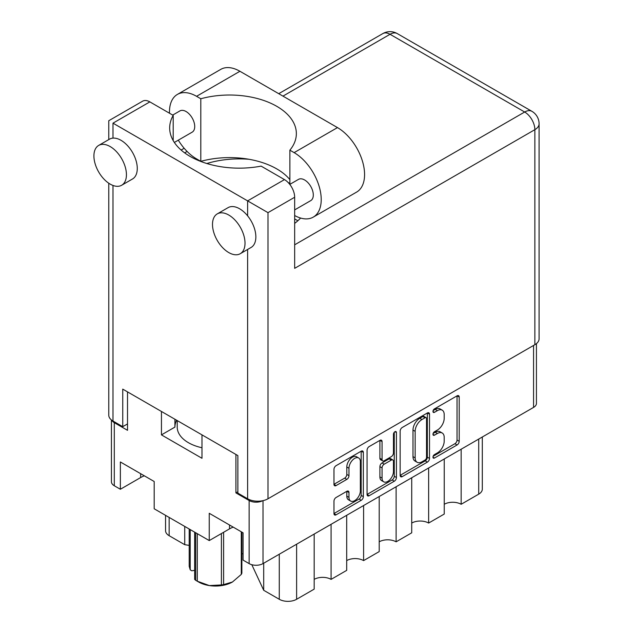 <?xml version="1.0" encoding="UTF-8"?>
<svg xmlns="http://www.w3.org/2000/svg" width="633" height="633" viewBox="0 0 633 633"><rect width="100%" height="100%" fill="white"/><g stroke="black" fill="none" stroke-linecap="round" stroke-linejoin="round"><path stroke-width="0.95" d="M358.689 457.991L356.521 456.741A8.047 4.645 120 0 0 352.494 457.137A8.047 4.645 120 0 0 346.805 467.004L348.973 468.254A8.047 4.645 120 0 1 354.662 458.395A8.047 4.645 120 0 1 358.689 457.991A8.047 4.645 120 0 1 360.359 461.679L360.359 490.797A8.047 4.645 120 0 1 356.846 498.899A8.047 4.645 120 0 1 350.642 501.051A8.047 4.645 120 0 1 348.973 497.372L348.973 492.514A3.007 1.741 120 0 0 348.348 491.137A3.007 1.741 120 0 0 346.844 491.287L336.099 497.491A3.007 1.741 120 0 0 333.971 501.178L333.971 513.585A3.007 1.741 120 0 0 334.596 514.961A3.007 1.741 120 0 0 336.099 514.811L361.206 500.315A3.007 1.741 120 0 0 363.334 496.628L363.334 452.405A3.007 1.741 120 0 0 362.709 451.028A3.007 1.741 120 0 0 361.206 451.171L336.099 465.674A3.007 1.741 120 0 0 333.971 469.354L333.971 484.348A3.007 1.741 120 0 0 334.596 485.725A3.007 1.741 120 0 0 336.099 485.574L346.844 479.371A3.007 1.741 120 0 0 348.973 475.684L348.973 468.254M394.937 431.706L396.424 432.561A2.105 1.219 120 0 0 395.989 431.595A2.105 1.219 120 0 0 394.937 431.706A2.105 1.219 120 0 0 393.449 434.285L393.449 452.959A3.007 1.741 120 0 1 391.321 456.638L384.191 460.761A3.007 1.741 120 0 1 382.688 460.903A3.007 1.741 120 0 1 382.063 459.526L382.063 441.589A3.007 1.741 120 0 0 381.438 440.212A3.007 1.741 120 0 0 379.935 440.362L382.063 441.589M400.151 431.152L400.151 475.375A3.007 1.741 120 0 0 400.768 476.752A3.007 1.741 120 0 0 402.279 476.609L427.386 462.106A3.007 1.741 120 0 0 429.514 458.427L429.514 414.196A3.007 1.741 120 0 0 428.889 412.819A3.007 1.741 120 0 0 427.386 412.969L402.279 427.465A3.007 1.741 120 0 0 400.151 431.152M536.436 343.624L536.436 403.395A9.812 5.665 180 0 1 533.564 407.407L263.012 563.607A9.812 5.665 180 0 1 249.133 563.607L243.064 560.102L243.064 532.812L209.246 513.292L209.246 540.574L229.518 528.871A23.912 13.807 180 0 1 233.213 527.123M437.387 452.896L434.46 454.581A2.105 1.219 120 0 0 433.083 456.44A2.105 1.219 120 0 0 433.407 458.126A2.105 1.219 120 0 0 434.46 458.023L457.073 444.967A3.007 1.741 120 0 0 459.202 441.288L459.202 397.057A3.007 1.741 120 0 0 458.577 395.68A3.007 1.741 120 0 0 457.073 395.831L434.46 408.878A2.105 1.219 120 0 0 433.083 410.738A2.105 1.219 120 0 0 433.407 412.423A2.105 1.219 120 0 0 434.46 412.32L437.387 410.635A9.63 5.562 120 0 1 442.198 410.152A9.63 5.562 120 0 1 444.2 414.568L444.2 418.247A9.63 5.562 120 0 1 437.387 430.044L434.46 431.73A2.105 1.219 120 0 0 433.083 433.589A2.105 1.219 120 0 0 433.407 435.275A2.105 1.219 120 0 0 434.46 435.172L437.387 433.486A9.63 5.562 120 0 1 442.198 433.004A9.63 5.562 120 0 1 444.2 437.419L444.2 441.098A9.63 5.562 120 0 1 437.387 452.896M367.061 494.436L392.128 479.964L394.296 481.215A3.007 1.741 120 0 0 396.424 477.527L396.424 432.561M394.296 481.215L369.189 495.71A3.007 1.741 120 0 1 367.686 495.861A3.007 1.741 120 0 1 367.061 494.484L367.061 450.253A3.007 1.741 120 0 1 369.189 446.566L379.935 440.362M209.246 540.574L154.183 508.782L154.183 481.499L120.365 461.971L120.365 489.262L140.637 477.559A23.912 13.807 0 0 1 144.332 475.81M120.365 489.262L114.296 485.756A9.812 5.665 180 0 1 111.424 481.753L111.424 419.972M237.866 491.762L235.911 492.885L249.133 500.521A9.812 5.665 0 0 0 262.64 500.727M235.911 492.885L235.911 454.462M161.447 411.466L161.447 434.879L201.982 458.284L201.982 434.871M111.827 420.288A9.812 5.665 0 0 0 114.296 422.67L127.518 430.305L127.518 391.882M174.914 427.006A40.623 23.453 180 0 1 176.654 420.249M161.447 434.879L174.914 427.101L174.914 419.244M461.156 449.208L461.156 504.279L478.714 494.144L478.714 439.073M444.247 458.972L444.247 514.043L428.636 523.056L428.636 467.985M444.247 504.279A11.956 6.9 180 0 1 461.156 504.279M411.727 477.741L411.727 532.812L396.116 541.824L396.116 486.753M411.727 523.056A11.956 6.9 180 0 1 428.636 523.056M379.207 496.517L379.207 551.588L363.603 560.601A11.956 6.9 0 0 0 346.694 560.601M379.207 541.824A11.956 6.9 180 0 1 396.116 541.824M363.603 505.53L363.603 560.601M346.694 515.294L346.694 570.365L331.083 579.377A11.956 6.9 0 0 0 314.174 579.377M331.083 524.306L331.083 579.377M314.174 534.07L314.174 589.141L296.616 599.277A12.264 7.082 180 0 1 279.272 599.277L279.272 554.215M263.692 563.212L263.692 590.28L279.272 599.277M263.692 590.28L251.815 564.699M184.725 526.419L184.725 544.689L189.204 545.385M169.146 517.422L169.146 535.692L184.725 544.689M169.146 535.692A12.264 7.082 180 0 1 165.553 530.691L165.553 515.349M482.306 436.992L482.306 489.135A12.264 7.082 180 0 1 478.714 494.144M243.064 553.954A12.264 7.082 0 0 0 241.869 553.606M442.198 433.004L440.038 431.753A9.63 5.562 120 0 0 435.219 432.236L437.387 433.486M433.138 433.439L435.219 432.236M442.198 410.152L440.038 408.902A9.63 5.562 120 0 0 435.219 409.385L437.387 410.635M433.138 410.588L435.219 409.385M433.138 456.29L454.905 443.717A3.007 1.741 120 0 0 457.034 440.03L457.034 395.854M400.151 475.328L425.218 460.856A3.007 1.741 120 0 0 427.346 457.168L427.346 412.993M425.044 460.017A2.105 1.219 120 0 0 426.531 457.437L426.531 418.619A2.105 1.219 120 0 0 426.096 417.653A2.105 1.219 120 0 0 425.044 417.756L421.958 419.537A9.63 5.562 120 0 0 415.153 431.334L415.153 457.873A9.63 5.562 120 0 0 417.147 462.28A9.63 5.562 120 0 0 421.958 461.805L425.044 460.017M426.096 417.653L423.928 416.403A2.105 1.219 120 0 0 422.876 416.506L425.044 417.756M417.147 462.28L414.979 461.03A9.63 5.562 120 0 1 412.985 456.622L412.985 430.084A9.63 5.562 120 0 1 419.79 418.286L422.876 416.506M379.895 440.386L379.895 458.276A3.007 1.741 120 0 0 380.52 459.653L382.688 460.903M394.256 432.284L394.256 476.277L396.424 477.527M382.063 478.144A8.047 4.645 120 0 0 383.725 481.824A8.047 4.645 120 0 0 389.928 479.672A8.047 4.645 120 0 0 393.449 471.569L393.449 461.307A3.007 1.741 120 0 0 392.824 459.93A3.007 1.741 120 0 0 391.321 460.08L384.191 464.195A3.007 1.741 120 0 0 382.063 467.882L382.063 478.144L379.895 476.886A8.047 4.645 120 0 0 381.557 480.574L383.725 481.824M392.824 459.93L390.656 458.68A3.007 1.741 120 0 0 389.153 458.83L391.321 460.08M379.895 476.886L379.895 466.632A3.007 1.741 120 0 1 382.023 462.945L389.153 458.83M392.128 479.964A3.007 1.741 120 0 0 394.256 476.277M350.642 501.051L348.474 499.801A8.047 4.645 120 0 1 346.805 496.114L346.805 491.311M333.971 484.3L344.676 478.121A3.007 1.741 120 0 0 346.805 474.434L346.805 467.004M333.971 513.537L359.038 499.065A3.007 1.741 120 0 0 361.166 495.378L361.166 451.194M289.874 179.614A66.837 38.589 0 0 0 200.811 161.344L196.562 158.891A38.32 22.123 60 0 1 178.3 140.17M169.486 113.22A38.32 22.123 60 0 1 169.47 111.954A38.32 22.123 60 0 1 177.406 94.412A38.32 22.123 60 0 1 196.562 96.311L200.811 98.764L200.811 161.344M245.018 243.191A22.994 13.277 -120 0 0 234.978 220.047A22.994 13.277 -120 0 0 217.261 213.891A22.994 13.277 -120 0 0 212.498 224.414A22.994 13.277 -120 0 0 222.539 247.55A22.994 13.277 -120 0 0 240.255 253.714A22.994 13.277 -120 0 0 245.018 243.191M240.255 253.714L251.095 247.456A22.994 13.277 -120 0 0 255.859 236.932A22.994 13.277 -120 0 0 247.622 215.845A22.994 13.277 -120 0 0 228.102 207.632L217.261 213.891M126.434 174.724A22.994 13.277 -120 0 0 116.401 151.588A22.994 13.277 -120 0 0 98.677 145.424A22.994 13.277 -120 0 0 93.913 155.947A22.994 13.277 -120 0 0 103.954 179.092A22.994 13.277 -120 0 0 121.671 185.247A22.994 13.277 -120 0 0 126.434 174.724M121.671 185.247L132.511 178.989A22.994 13.277 -120 0 0 137.274 168.465A22.994 13.277 -120 0 0 112.991 138.121A22.994 13.277 -120 0 0 109.517 139.165L98.677 145.424M294.661 223.394A69.598 40.18 0 0 0 300.612 218.053M249.046 159.287A69.598 40.18 0 0 0 206.825 163.52M288.062 182.431A69.598 40.18 180 0 1 289.874 183.499M172.706 115.079L179.922 110.91A12.264 7.082 60 0 1 189.37 114.193A12.264 7.082 60 0 1 194.727 126.537A12.264 7.082 60 0 1 192.187 132.155L174.352 142.449M289.787 184.401L298.499 179.376A12.264 7.082 60 0 1 307.954 182.66A12.264 7.082 60 0 1 313.303 195.004A12.264 7.082 60 0 1 310.763 200.614L294.661 209.911M112.991 123.158L247.622 200.883L284.47 179.606L261.12 166.123A69.598 40.18 0 0 1 169.676 127.977A69.598 40.18 0 0 1 173.197 115.364L149.847 101.881L112.991 123.158C107.499 119.985 107.499 119.985 112.991 123.158L112.991 138.121M534.861 344.7L534.861 129.67A14.409 8.316 180 0 0 539.087 123.783L539.087 338.813A14.409 8.316 180 0 1 534.861 344.7L267.996 498.772A14.409 8.316 180 0 1 247.622 498.772L237.866 493.139L237.866 455.586L122.747 389.129L122.747 426.674L112.991 421.048A14.409 8.316 180 0 1 108.773 415.161L108.773 183.23M284.47 179.606A14.409 8.316 60 0 1 294.661 197.251L294.661 268.345L534.861 129.67A14.409 8.316 60 0 0 524.67 112.017L390.047 34.293L282.959 96.121M122.747 426.674L127.518 423.92M108.773 139.592L108.773 120.721L142.647 101.169A14.409 8.316 60 0 1 149.847 101.881M173.197 115.364L173.197 140.589M294.661 197.251L267.996 212.648L247.622 200.883L247.622 215.845M177.406 94.412L220.759 69.377A38.32 22.123 60 0 1 239.923 71.276L337.476 127.597A38.32 22.123 60 0 1 362.511 161.368A38.32 22.123 60 0 1 356.64 192.084L313.28 217.111A38.32 22.123 60 0 1 294.661 215.521M289.874 184.353L289.874 150.179L294.123 152.632A38.32 22.123 60 0 1 319.159 186.403A38.32 22.123 60 0 1 313.28 217.111M289.874 150.179A66.837 38.589 0 0 0 296.355 133.61A66.837 38.589 0 0 0 200.811 98.764M297.858 220.751L294.661 218.907M201.982 447.753A38.32 22.123 180 0 1 188.436 442.696A38.32 22.123 180 0 1 177.208 427.053L177.208 420.573M197.282 533.666L197.282 581.205A26.982 15.58 180 0 1 196.459 580.754L196.459 580.754A26.982 15.58 180 0 1 195.668 580.279L195.668 532.733M195.668 580.279L194.655 579.385L194.655 532.155M194.655 570.341L191.752 570.792L190.216 569.811L189.204 566.345L189.204 528.998M197.282 581.205L209.349 585.58A23.912 13.807 180 0 1 198.627 582.004L196.459 580.754M223.615 532.282L223.615 584.599L232.446 582.004A23.912 13.807 180 0 1 209.349 585.58L221.408 584.939L221.408 533.556M223.615 584.599A26.982 15.58 180 0 1 221.408 584.939M232.446 582.004L241.276 574.4L241.276 531.783M241.869 532.124L241.869 573.134A26.982 15.58 180 0 1 241.276 574.4M190.216 529.584L190.216 569.811M533.564 407.407L533.564 345.444M263.012 500.648L263.012 563.607M249.133 563.607L249.133 500.521M114.296 422.67L114.296 485.756M296.616 544.206L296.616 599.277M140.637 473.674L140.637 477.559M229.518 524.994L229.518 528.871M432.972 434.317L434.46 435.172M432.972 411.466L434.46 412.32M457.073 395.831L459.202 397.057M457.034 440.03L459.202 441.288M454.905 443.717L457.073 444.967M432.972 457.161L434.46 458.023M427.386 412.969L429.514 414.196M427.346 457.168L429.514 458.427M425.218 460.856L427.386 462.106M400.151 475.375L402.279 476.609M419.79 418.286L421.958 419.537M412.985 430.084L415.153 431.334M412.985 456.622L415.153 457.873M367.061 494.484L369.189 495.71M379.895 458.276L382.063 459.526M382.023 462.945L384.191 464.195M379.895 466.632L382.063 467.882M346.844 491.287L348.973 492.514M346.805 496.114L348.973 497.372M346.805 474.434L348.973 475.684M344.676 478.121L346.844 479.371M333.971 484.348L336.099 485.574M361.206 451.171L363.334 452.405M361.166 495.378L363.334 496.628M359.038 499.065L361.206 500.315M333.971 513.585L336.099 514.811M247.622 498.772L247.622 249.465M112.991 185.453L112.991 421.048M294.661 244.813L524.67 112.017A14.409 8.316 120 0 1 531.878 111.305L397.255 33.581A14.409 8.316 120 0 0 390.047 34.293A14.409 8.316 60 0 0 382.846 33.581L278.734 93.684M187.107 151.461L184.654 152.877M267.996 212.648L267.996 498.772M294.123 152.632L337.476 127.597M196.562 96.311L239.923 71.276M184.179 148.28L181.117 150.045M397.255 33.581A14.409 14.409 0 0 0 382.846 33.581M539.087 123.783A14.409 14.409 0 0 0 531.878 111.305"/></g></svg>
